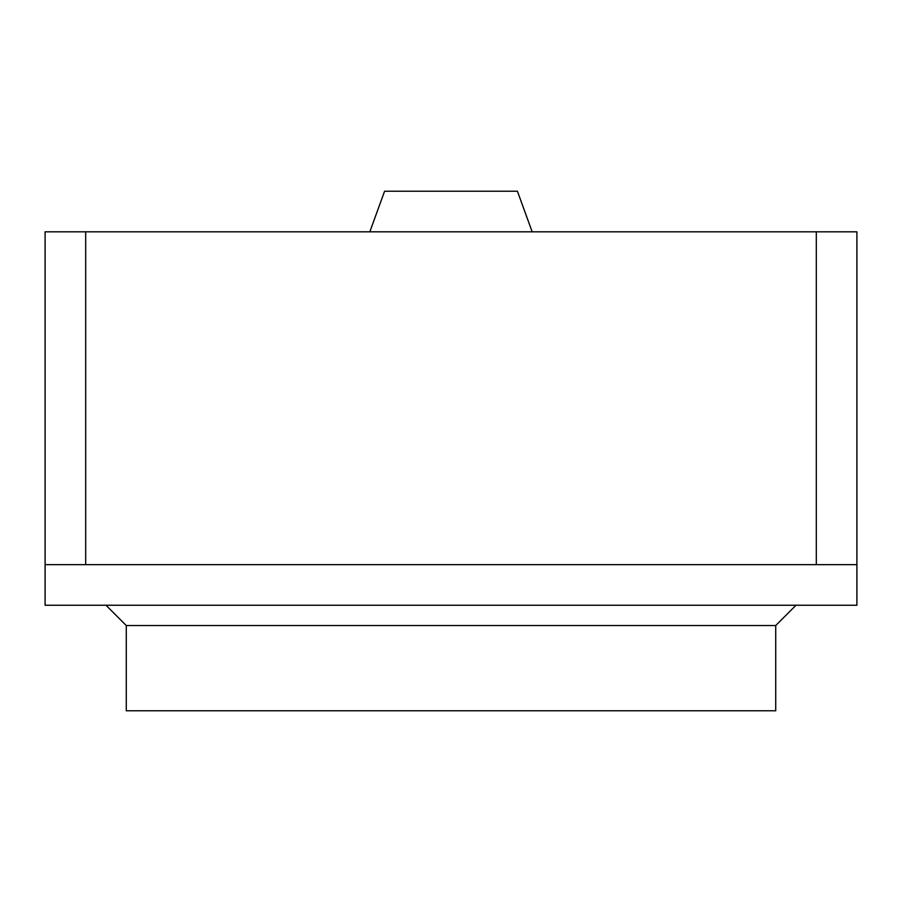 <?xml version="1.0" encoding="UTF-8"?>
<svg xmlns="http://www.w3.org/2000/svg" width="902" height="902" viewBox="0 0 902 902"><rect width="100%" height="100%" fill="white"/><g stroke="black" fill="none" stroke-linecap="round" stroke-linejoin="round"><path stroke-width="1.35" d="M856.9 564.652L856.9 605.242L45.1 605.242L45.1 564.652L856.9 564.652L856.9 231.814L816.31 231.814L816.31 564.652L85.69 564.652L85.69 231.814L816.31 231.814M775.72 710.776L126.28 710.776L126.28 625.537L775.72 625.537L775.72 710.776M85.69 231.814L45.1 231.814L45.1 564.652M369.82 231.814L384.59 191.224L517.41 191.224L532.18 231.814M796.015 605.242L775.72 625.537M105.985 605.242L126.28 625.537"/></g></svg>
